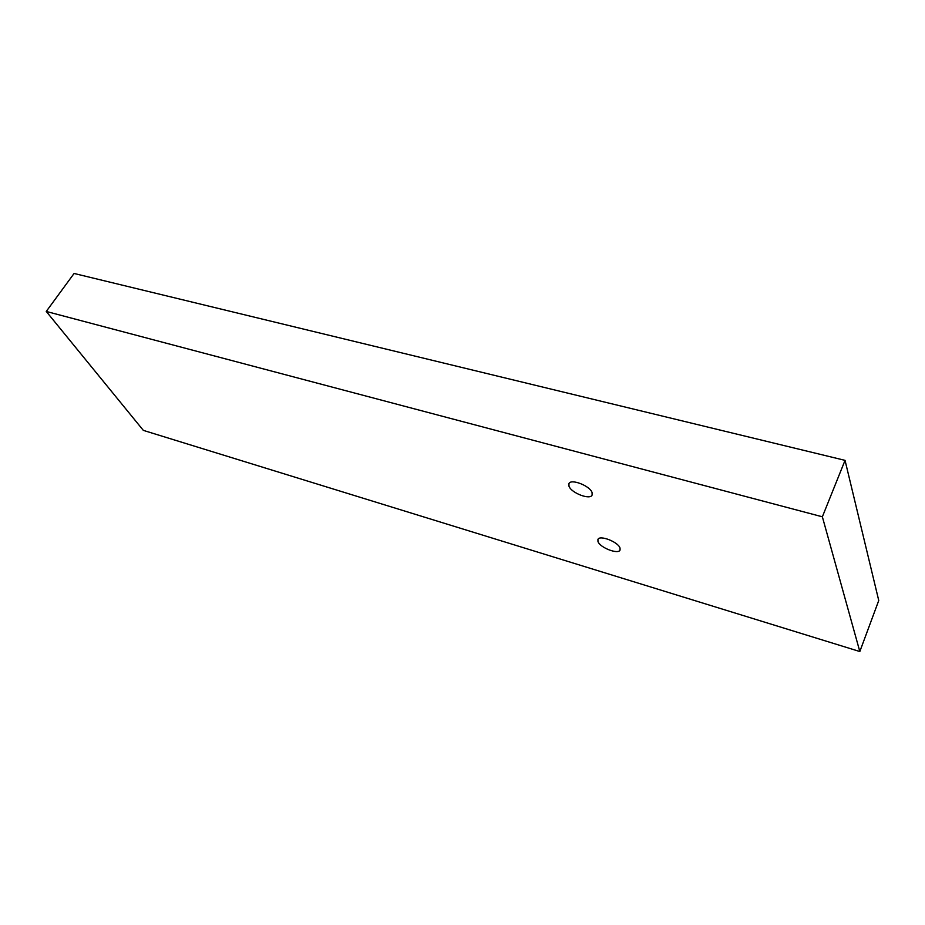 <?xml version="1.0" encoding="UTF-8"?>
<svg xmlns="http://www.w3.org/2000/svg" width="925" height="925" viewBox="0 0 925 925"><rect width="100%" height="100%" fill="white"/><g stroke="black" fill="none" stroke-linecap="round" stroke-linejoin="round"><path stroke-width="1.39" d="M568.979 486.168C571.164 492.967 590.196 500.286 592.116 495.025L592.081 492.609C590.069 485.81 570.76 478.364 568.921 483.648L568.979 486.168M597.978 541.518C599.862 547.635 618.432 554.815 620.062 550.005L620.028 548.074C618.305 541.934 599.481 534.662 597.932 539.483L597.978 541.518M46.25 311.447L143.34 430.379L859.822 651.535L822.36 516.798L46.25 311.447L74.081 273.465L845.045 460.361L822.36 516.798M845.045 460.361L878.75 600.51L859.822 651.535"/></g></svg>
